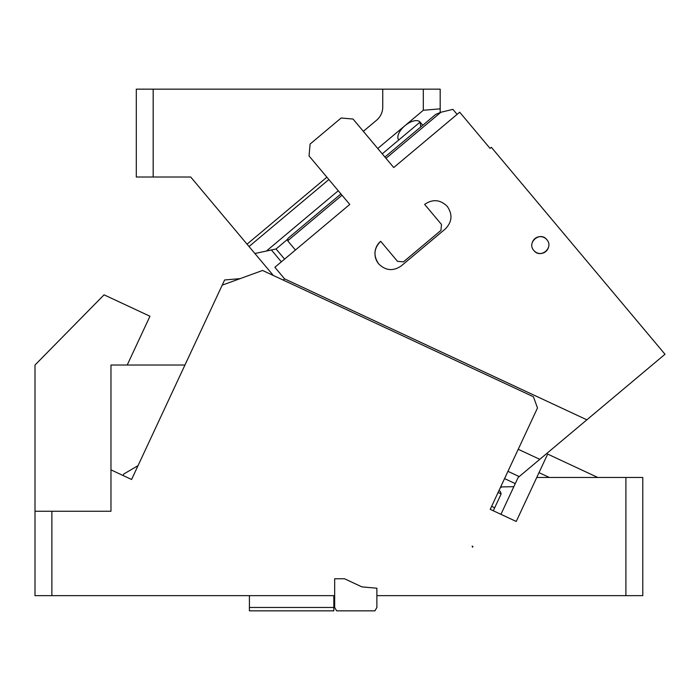 <?xml version="1.0" encoding="UTF-8"?>
<svg xmlns="http://www.w3.org/2000/svg" width="700" height="700" viewBox="0 0 700 700"><rect width="100%" height="100%" fill="white"/><g stroke="black" fill="none" stroke-linecap="round" stroke-linejoin="round"><path stroke-width="1.05" d="M35 511.236L51.879 511.236L51.879 595.648L35 595.648L35 365.033L104.055 294.831L149.957 316.243L127.207 365.033M51.879 511.236L110.976 511.236L110.976 469.866L123.069 475.51L123.769 474.014L138.049 465.631M625.905 595.648L625.905 477.47L642.784 477.47L642.784 595.648L376.88 595.648L376.88 607.469L374.929 610.837L336.621 610.837L334.67 607.469L334.67 595.648L51.879 595.648M549.351 477.47L539.009 472.64L516.241 521.465L490.227 509.338L537.495 407.969L533.418 396.751L262.588 270.463L222.197 285.154L131.582 479.483L110.976 469.866L110.976 365.033L184.957 365.033M334.67 595.648L334.67 578.76L344.496 578.76L361.935 586.898L376.88 588.201L376.88 595.648L376.88 588.201M536.76 477.47L625.905 477.47M472.929 546.446L472.57 547.207L472.159 546.087L472.929 546.446L472.57 547.207L472.159 546.087M249.41 607.469L333.83 607.469L333.83 610.837L249.41 610.837L249.41 595.648M333.83 607.469L333.83 595.648M539.009 472.64L547.663 454.09L597.791 477.47M344.496 578.76L334.67 578.76M498.916 490.709L500.211 491.312L501.156 493.903L494.69 507.771L491.627 506.336M240.152 278.626L224.612 279.983L222.197 285.154M493.29 510.764L494.69 507.771M500.675 486.929L513.826 486.692L500.938 514.334L516.241 521.465M283.15 280.053L284.576 278.854L586.871 419.816L518.105 477.514L515.27 483.604L504.56 478.608M284.576 278.854L274.864 267.277L349.755 204.444L309.059 155.942L310.1 144.051L341.136 118.003L353.036 119.044L393.724 167.545L459.69 112.201L490.07 148.409L491.365 147.324L665 354.252L586.871 419.816M342.02 195.221L287.7 240.8L287.91 238.42L340.935 193.926M518.236 449.278L539.779 459.323M507.955 471.327L519.216 476.586M384.904 157.036L435.706 114.406L440.912 112.245L385.989 158.322M457.1 114.371L452.909 109.375L440.912 112.245M533.864 250.504C540.47 259.184 554.199 247.66 546.805 239.654C540.199 230.974 526.47 242.498 533.864 250.504A8.444 8.444 0 0 0 548.529 247.126M447.256 206.377C440.265 199.526 432.731 198.87 424.655 204.4L441.481 224.446L440.956 230.396L403.454 261.87L397.504 261.345L380.686 241.299C373.835 248.29 373.17 255.824 378.709 263.9C385.7 270.751 393.225 271.408 401.301 265.869L445.279 228.979C452.13 221.987 452.786 214.454 447.256 206.377M287.7 240.8L295.435 250.023M513.826 486.692L515.27 483.604M546.805 239.654A8.444 8.444 0 0 0 532.149 243.04M380.686 241.299A16.039 16.039 0 0 0 374.973 254.432M375.043 255.246A16.039 16.039 0 0 0 378.709 263.9M501.384 487.261L500.5 487.314M382.235 153.851L398.755 139.982A13.93 6.965 -40 0 1 404.95 125.703A13.93 6.965 -40 0 1 420.096 122.08L420.761 126.945M398.755 139.982L420.096 122.08L422.765 125.265M273.306 275.459L254.888 253.505L276.062 248.964L284.585 259.123M440.186 112.429L440.186 108.832L423.308 110.276L377.746 148.505M423.308 110.276L423.308 89.163L440.186 89.163L440.186 108.832M363.344 131.329L376.591 120.216A17.22 17.22 0 0 0 382.743 107.021L382.743 89.163L423.308 89.163M382.743 89.163L153.178 89.163L153.178 177.013L136.299 177.013L136.299 89.163L153.178 89.163M326.882 177.188L247.056 244.169L190.706 177.013L153.178 177.013M328.869 179.541L249.034 246.531L254.888 253.505M247.056 244.169L249.034 246.531M501.156 493.903L498.094 492.476M271.39 249.953L281.356 261.835M287.254 239.566L276.062 248.964M266.884 250.635L338.266 190.741"/></g></svg>
